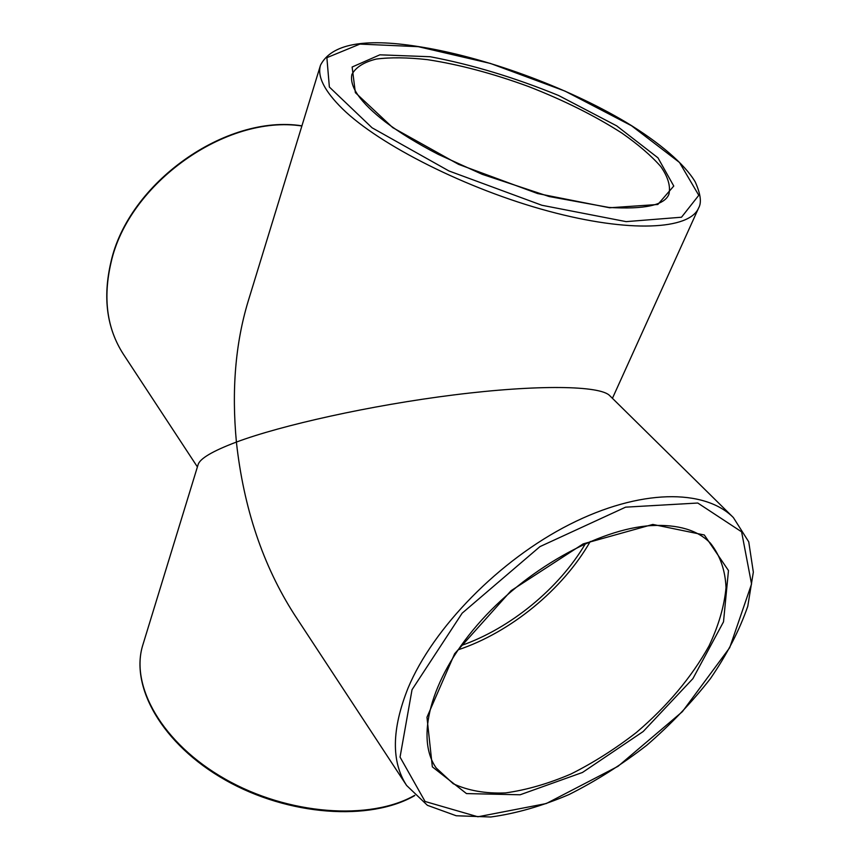 <?xml version="1.0" encoding="UTF-8"?>
<svg xmlns="http://www.w3.org/2000/svg" width="860" height="860" viewBox="0 0 860 860"><rect width="100%" height="100%" fill="white"/><g stroke="black" fill="none" stroke-linecap="round" stroke-linejoin="round"><path stroke-width="1.29" d="M406.597 785.459L427.409 805.315L456.208 815.753L490.759 817C515.935 813.56 542.015 806.078 569.008 794.554C595.937 781.03 621.877 764.583 646.817 745.222C670.703 724.55 691.902 702.341 710.446 678.583C727.022 654.374 739.471 630.262 747.781 606.246L753.338 572.126L748.737 541.832L733.343 517.526C704.534 488.609 639.926 488.802 569.632 524.439C499.423 559.989 433.289 627.596 408.102 687.946C391.655 729.162 391.16 761.659 406.597 785.459L294.432 614.663C262.977 565.59 243.638 508.066 236.403 442.072C212.549 451.091 199.767 458.638 198.079 464.712L142.932 644.656C129.752 685.442 161.852 743.147 225.105 779.031C288.175 815.065 370.047 820.849 414.627 795.35M590.272 541.445C562.924 589.412 510.464 632.422 458.068 649.837M612.428 398.32L698.621 207.98C689.591 229.684 629.896 233.157 548.443 211.141C467.098 189.264 379.486 145.028 342.484 108.822C324.36 90.934 317.05 76.368 320.533 65.113L248.078 301.548C235.425 343.409 231.533 390.246 236.403 442.072C281.026 425.367 370.047 405.393 453.897 394.912C537.79 384.388 600.323 385.484 609.74 395.664L733.343 517.526M585.52 543.531C559.15 588.423 510.238 628.531 461.057 645.591M710.424 543.165C720.067 555.366 725.27 570.201 726.023 587.692C724.292 606.182 718.605 625.639 708.962 646.053C691.505 677.304 667.317 706.125 636.379 732.494C615.373 748.802 593.561 762.648 570.933 774.021C548.271 783.707 526.449 790.007 505.465 792.92C485.438 793.716 468.012 790.641 453.198 783.707L436.224 768.001C415.702 739.149 429.538 680.206 477.214 625.102C524.589 570.04 598.485 528.728 651.332 525.589C678.024 524.245 697.718 530.115 710.424 543.165M652.826 524.428L583.144 543.896L511.109 590.68L454.639 653.718L426.969 717.251L432.344 766.851L466.486 793.587L520.128 794.78L582.478 772.463L643.172 731.527L692.902 678.637L723.507 621.845L728.474 570.545L704.308 534.985L652.826 524.428M412.037 689.688L462.153 613.169L539.951 546.616L625.596 507.163L697.772 503.025L741.6 531.824L751.554 584.015L729.688 647.709L682.378 711.671L618.039 766.303L546.261 803.552L477.902 816.785L425.077 801.477L400.05 757.101L412.037 689.688M351.901 74.444C355.803 67.241 363.92 62.114 376.261 59.06C390.612 57.233 407.704 57.437 427.538 59.662C459.272 64.532 492.92 73.487 528.481 86.505C563.773 100.255 594.926 115.799 621.963 133.128C638.313 144.577 651.267 155.725 660.813 166.593C668.059 177.031 670.757 186.254 668.919 194.231C664.683 205.164 644.678 209.571 608.901 207.443L549.207 196.542L482.223 174.322L438.267 154.37C417.423 143.588 399.75 132.741 385.237 121.83C360.394 102.533 349.289 86.742 351.901 74.444M609.675 207.776L657.836 204.476L673.767 186.05L657.975 157.842L616.674 125.85L558.57 95.481C514.506 77.486 471.721 64.575 430.226 56.739L379.851 54.825L352.127 67.016L355.363 92.644L392.751 127.635L458.595 164.368L537.607 193.543L609.675 207.776M418.261 46.676L490.329 63.414L564.955 91.085L631.509 125.732L679.497 162.475L698.782 195.306L681.507 217.225L626.144 221.633L541.865 205.26L448.995 170.979L372.079 127.796L329.369 87.043L326.875 57.674L359.921 44.086L418.261 46.676M197.402 466.915L123.453 354.32C106.909 328.735 102.781 298.151 111.047 262.558C128.441 183.535 226.115 114.262 301.871 125.99M414.81 795.532C370.144 821.504 288.444 815.957 225.331 780.041C162.11 744.298 129.57 686.366 142.932 644.656M320.533 65.113C331.412 44.107 363.855 37.904 417.842 46.483C483.632 56.588 566.278 86.731 625.876 122.163C659.222 142.276 684.7 164.099 695.235 181.922C700.631 193.973 701.76 202.659 698.621 207.98M301.925 125.829C226.008 113.853 128.398 182.89 110.929 262.074C102.619 297.754 106.79 328.498 123.453 354.32"/></g></svg>
